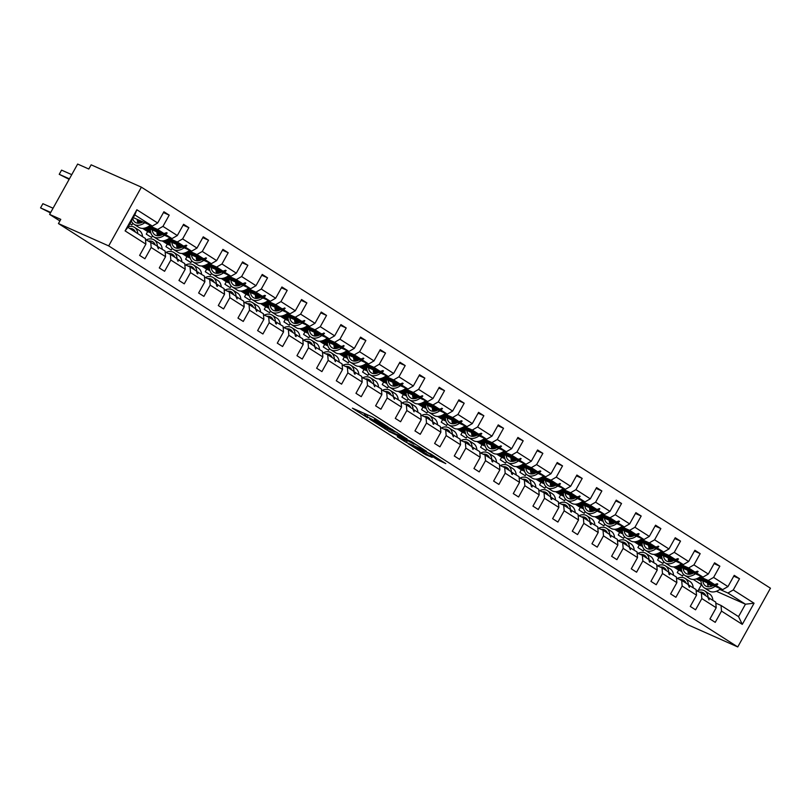 <?xml version="1.0" encoding="UTF-8"?>
<svg xmlns="http://www.w3.org/2000/svg" width="811" height="811" viewBox="0 0 811 811"><rect width="100%" height="100%" fill="white"/><g stroke="black" fill="none" stroke-linecap="round" stroke-linejoin="round"><path stroke-width="1.22" d="M388.124 426.931L372.543 417.057L352.4 408.156L367.738 417.858L364.159 415.181L377.936 422.389L374.358 419.713L375.686 420.128L388.124 426.931M437.504 459.746L445.786 463.608L430.631 453.876L408.146 443.698L425.643 454.707L432.182 457.384L413.671 446.425L426.657 452.203L434.382 456.775L430.692 455.326L437.504 459.746L438.112 458.641M108.694 245.905L737.757 646.945L770.45 588.208L141.388 187.169L108.694 245.905L58.453 223.562L60.784 219.365L49.613 214.408L59.902 220.957M737.757 646.945L687.505 624.602L58.453 223.562M406.889 438.944L389.807 428.066L369.664 419.155L387.151 430.175L406.97 438.792M411.38 441.6L426.545 451.342L406.402 442.441L397.258 436.754L406.088 440.566L401.384 437.494L388.702 431.32L411.38 441.6M716.366 591.27L745.451 604.205L754.068 603.222L742.298 624.369L721.496 611.109L715.231 622.351L709.939 618.975L716.204 607.733L715.728 602.076L707.851 597.342M733.773 576.165L739.52 578.719L734.229 575.344L727.964 586.586L713.599 577.422L708.267 580.494L700.136 576.885M697.409 578.446L722.631 589.658L727.964 586.586M681.889 571.542L678.645 570.103L677.236 572.617L682.538 575.992L683.47 574.32M716.204 607.733L701.829 598.569L695.574 609.811L690.273 606.435L696.537 595.193L696.061 589.536L688.184 584.802M714.106 563.625L719.854 566.179L714.562 562.804L708.307 574.046L693.932 564.892L688.6 567.964L680.47 564.344M677.743 565.906L702.975 577.118L708.307 574.046M662.222 559.002L658.978 557.562L657.569 560.077L662.871 563.452L663.803 561.78M696.537 595.193L682.163 586.029L675.908 597.281L670.606 593.905L676.871 582.653L676.394 577.006L668.517 572.262M694.439 551.085L700.187 553.639L694.895 550.263L688.64 561.516L674.265 552.352L668.933 555.423L660.803 551.804M658.076 553.366L683.308 564.588L688.64 561.516M642.555 546.472L639.311 545.022L637.902 547.547L643.204 550.922L644.137 549.24M676.871 582.653L662.496 573.499L656.241 584.741L650.939 581.365L657.204 570.123L656.728 564.466L648.851 559.732M674.772 538.555L680.52 541.109L675.228 537.734L668.974 548.976L654.599 539.812L649.266 542.883L641.136 539.274M638.409 540.836L663.641 552.048L668.974 548.976M622.889 533.932L619.645 532.492L618.246 535.007L623.537 538.382L624.47 536.7M657.204 570.123L642.829 560.959L636.574 572.201L631.272 568.825L637.537 557.583L637.061 551.926L629.184 547.192M655.106 526.015L660.853 528.569L655.562 525.193L649.307 536.436L634.932 527.272L629.6 530.343L621.469 526.734M618.752 528.296L643.975 539.508L649.307 536.436M603.222 521.392L599.978 519.952L598.579 522.466L603.871 525.842L604.803 524.17M637.537 557.583L623.162 548.418L616.907 559.661L611.616 556.285L617.87 545.043L617.394 539.386L609.527 534.652M635.439 513.475L641.187 516.029L635.895 512.653L629.64 523.896L615.265 514.742L609.933 517.813L601.803 514.194M599.086 515.755L624.308 526.968L629.64 523.896M583.555 508.852L580.311 507.412L578.912 509.926L584.204 513.302L585.136 511.629M617.87 545.043L603.496 535.878L597.241 547.131L591.949 543.755L598.204 532.503L597.727 526.856L589.861 522.112M615.772 500.934L621.53 503.489L616.228 500.123L609.973 511.366L595.598 502.202L590.266 505.273L582.146 501.664M579.419 503.225L604.641 514.438L609.973 511.366M563.888 496.322L560.644 494.872L559.245 497.396L564.537 500.772L565.47 499.089M598.204 532.503L583.829 523.348L577.574 534.591L572.282 531.215L578.537 519.973L578.061 514.316L570.194 509.582M596.105 488.404L601.863 490.959L596.561 487.583L590.307 498.826L575.932 489.662L570.599 492.733L562.479 489.124M559.752 490.685L584.974 501.897L590.307 498.826M544.222 483.782L540.978 482.342L539.579 484.856L544.87 488.232L545.803 486.549M578.537 519.973L564.162 510.808L557.907 522.051L552.615 518.675L558.87 507.433L558.394 501.776L550.527 497.042M576.439 475.864L582.197 478.419L576.895 475.043L570.64 486.286L556.265 477.121L550.933 480.193L542.812 476.584M540.085 478.145L565.308 489.357L570.64 486.286M524.555 471.242L521.311 469.802L519.912 472.316L525.204 475.692L526.136 474.019M558.87 507.433L544.495 498.268L538.24 509.511L532.949 506.135L539.203 494.892L538.727 489.246L530.86 484.502M556.782 463.324L562.53 465.879L557.228 462.503L550.973 473.746L536.608 464.591L531.276 467.663L523.146 464.044M520.419 465.605L545.641 476.827L550.973 473.746M504.888 458.702L501.644 457.262L500.245 459.776L505.537 463.152L506.469 461.479M539.203 494.892L524.839 485.728L518.574 496.981L513.282 493.605L519.537 482.363L519.06 476.706L511.194 471.972M537.115 450.784L542.863 453.349L537.571 449.973L531.306 461.216L516.942 452.051L511.609 455.123L503.479 451.514M500.752 453.075L525.974 464.287L531.306 461.216M485.231 446.172L481.977 444.722L480.578 447.246L485.87 450.622L486.803 448.939M519.537 482.363L505.172 473.198L498.907 484.441L493.615 481.065L499.87 469.822L499.404 464.166L491.527 459.431M517.448 438.254L523.196 440.809L517.905 437.433L511.64 448.676L497.275 439.511L491.942 442.583L483.812 438.974M481.085 440.535L506.307 451.747L511.64 448.676M465.565 433.632L462.311 432.192L460.912 434.706L466.203 438.082L467.146 436.399M499.87 469.822L485.505 460.658L479.24 471.901L473.948 468.525L480.203 457.282L479.737 451.626L471.86 446.891M497.782 425.714L503.53 428.269L498.238 424.893L491.973 436.136L477.608 426.971L472.276 430.053L464.145 426.434M461.418 427.995L486.641 439.207L491.973 436.136M445.898 421.091L442.644 419.652L441.245 422.166L446.547 425.542L447.479 423.869M480.203 457.282L465.838 448.118L459.573 459.361L454.282 455.985L460.547 444.742L460.07 439.096L452.193 434.351M478.115 413.174L483.863 415.729L478.571 412.353L472.306 423.595L457.941 414.441L452.609 417.513L444.479 413.894M441.752 415.455L466.974 426.677L472.306 423.595M426.231 408.551L422.987 407.112L421.578 409.626L426.88 413.002L427.813 411.329M460.547 444.742L446.172 435.588L439.917 446.831L434.615 443.455L440.88 432.212L440.403 426.556L432.527 421.821M458.448 400.634L464.196 403.199L458.904 399.823L452.65 411.065L438.275 401.901L432.942 404.973L424.812 401.364M422.085 402.925L447.317 414.137L452.65 411.065M406.564 396.021L403.32 394.572L401.911 397.096L407.213 400.472L408.146 398.789M440.88 432.212L426.505 423.048L420.25 434.29L414.948 430.915L421.213 419.672L420.737 414.015L412.86 409.281M438.781 388.104L444.529 390.659L439.238 387.283L432.983 398.525L418.608 389.361L413.275 392.433L405.145 388.824M402.418 390.385L427.65 401.597L432.983 398.525M386.898 383.481L383.654 382.042L382.245 384.556L387.546 387.932L388.479 386.259M421.213 419.672L406.838 410.508L400.583 421.75L395.281 418.375L401.546 407.132L401.07 401.475L393.193 396.741M419.115 375.564L424.863 378.119L419.571 374.743L413.316 385.985L398.941 376.821L393.609 379.903L385.478 376.284M382.751 377.845L407.984 389.057L413.316 385.985M367.231 370.941L363.987 369.502L362.588 372.016L367.88 375.392L368.812 373.719M401.546 407.132L387.171 397.968L380.917 409.21L375.615 405.835L381.88 394.592L381.403 388.945L373.526 384.201M399.448 363.024L405.196 365.579L399.904 362.203L393.649 373.455L379.274 364.291L373.942 367.363L365.812 363.744M363.095 365.305L388.317 376.527L393.649 373.455M347.564 358.411L344.32 356.962L342.921 359.476L348.213 362.852L349.146 361.179M381.88 394.592L367.505 385.438L361.25 396.68L355.958 393.305L362.213 382.062L361.736 376.405L353.87 371.671M379.781 350.484L385.529 353.049L380.237 349.673L373.983 360.915L359.608 351.751L354.275 354.823L346.145 351.214M343.428 352.775L368.65 363.987L373.983 360.915M327.897 345.871L324.653 344.422L323.254 346.946L328.546 350.322L329.479 348.639M362.213 382.062L347.838 372.898L341.583 384.14L336.291 380.764L342.546 369.522L342.07 363.865L334.203 359.131M360.114 337.954L365.873 340.508L360.571 337.133L354.316 348.375L339.941 339.211L334.608 342.283L326.488 338.674M323.761 340.235L348.983 351.447L354.316 348.375M308.231 333.331L304.987 331.892L303.588 334.406L308.879 337.781L309.812 336.109M342.546 369.522L328.171 360.358L321.916 371.6L316.625 368.224L322.879 356.982L322.403 351.325L314.536 346.591M340.448 325.414L346.206 327.968L340.904 324.593L334.649 335.835L320.274 326.681L314.942 329.753L306.822 326.134M304.095 327.695L329.317 338.907L334.649 335.835M288.564 320.791L285.32 319.352L283.921 321.866L289.213 325.241L290.145 323.569M322.879 356.982L308.504 347.818L302.25 359.06L296.958 355.694L303.213 344.442L302.736 338.795L294.869 334.051M320.781 312.874L326.539 315.428L321.237 312.053L314.982 323.305L300.607 314.141L295.275 317.213L287.155 313.593M284.428 315.155L309.65 326.377L314.982 323.305M268.897 308.261L265.653 306.811L264.254 309.336L269.546 312.701L270.479 311.029M303.213 344.442L288.838 335.288L282.583 346.53L277.291 343.154L283.546 331.912L283.069 326.255L275.203 321.521M301.124 300.334L306.872 302.898L301.57 299.523L295.316 310.765L280.951 301.601L275.618 304.672L267.488 301.063M264.761 302.625L289.983 313.837L295.316 310.765M249.23 295.721L245.986 294.271L244.587 296.796L249.879 300.171L250.812 298.489M283.546 331.912L269.181 322.748L262.916 333.99L257.624 330.614L263.879 319.372L263.403 313.715L255.536 308.981M281.458 287.804L287.206 290.358L281.914 286.982L275.649 298.225L261.284 289.061L255.952 292.132L247.821 288.523M245.094 290.085L270.316 301.297L275.649 298.225M229.574 283.181L226.32 281.741L224.921 284.255L230.212 287.631L231.145 285.959M263.879 319.372L249.514 310.207L243.249 321.45L237.958 318.074L244.212 306.832L243.746 301.175L235.869 296.441M261.791 275.264L267.539 277.818L262.247 274.442L255.982 285.685L241.617 276.531L236.285 279.602L228.155 275.983M225.428 277.544L250.65 288.757L255.982 285.685M209.907 270.641L206.653 269.201L205.254 271.715L210.546 275.091L211.489 273.419M244.212 306.832L229.848 297.667L223.583 308.92L218.291 305.544L224.546 294.292L224.079 288.645L216.202 283.901M242.124 262.723L247.872 265.278L242.58 261.902L236.315 273.155L221.95 263.991L216.618 267.062L208.488 263.443M205.761 265.004L230.983 276.227L236.315 273.155M190.24 258.111L186.986 256.661L185.587 259.185L190.889 262.561L191.822 260.878M224.546 294.292L210.181 285.137L203.916 296.38L198.624 293.004L204.889 281.762L204.413 276.105L196.536 271.371M222.457 250.194L228.205 252.748L222.913 249.372L216.649 260.615L202.284 251.451L196.951 254.522L188.821 250.913M186.094 252.474L211.326 263.687L216.649 260.615M170.574 245.571L167.33 244.131L165.92 246.645L171.222 250.021L172.155 248.338M204.889 281.762L190.514 272.597L184.259 283.84L178.957 280.464L185.222 269.222L184.746 263.565L176.869 258.831M202.791 237.653L208.539 240.208L203.247 236.832L196.992 248.075L182.617 238.91L177.285 241.982L169.154 238.373M166.427 239.934L191.66 251.146L196.992 248.075M150.907 233.031L147.663 231.591L146.254 234.105L151.556 237.481L152.488 235.808M185.222 269.222L170.847 260.057L164.592 271.3L159.291 267.924L165.556 256.681L165.079 251.025L157.202 246.291M183.124 225.113L188.872 227.668L183.58 224.292L177.325 235.535L162.95 226.381L169.205 215.138L163.913 211.762L157.658 223.005L136.856 209.745L134.798 214.905L127.885 227.323L125.087 230.882L136.856 209.745M146.761 227.394L171.993 238.606L177.325 235.535M165.556 256.681L151.181 247.517L144.926 258.77L139.624 255.394L145.889 244.141L145.412 238.495L127.885 227.323M133.288 217.612L152.326 226.076L157.658 223.005M49.613 214.408L77.643 164.055L88.804 169.023L91.146 164.826L141.388 187.169M742.298 624.369L738.537 616.624L745.451 604.205L727.933 593.034L719.803 589.425M712.2 586.039L707.628 584.011M701.028 581.071L696.183 578.922M727.933 593.034L733.266 589.962L739.52 578.719M721.496 611.109L721.02 605.452L715.809 603.141M692.533 573.499L687.961 571.471M681.362 568.541L676.516 566.382M719.854 566.179L713.599 577.422M701.829 598.569L701.353 592.912L696.152 590.601M672.866 560.969L668.294 558.931M661.695 556.001L656.849 553.842M700.187 553.639L693.932 564.892M682.163 586.029L681.686 580.382L676.486 578.061M653.2 548.429L648.628 546.391M642.028 543.461L637.182 541.302M680.52 541.109L674.265 552.352M662.496 573.499L662.019 567.842L656.819 565.531M633.533 535.889L628.961 533.861M622.361 530.921L617.516 528.772M660.853 528.569L654.599 539.812M642.829 560.959L642.353 555.302L637.152 552.99M613.866 523.348L609.294 521.321M602.695 518.391L597.849 516.232M641.187 516.029L634.932 527.272M623.162 548.418L622.686 542.762L617.485 540.45M594.199 510.818L589.627 508.781M583.028 505.851L578.182 503.692M621.53 503.489L615.265 514.742M603.496 535.878L603.019 530.232L597.819 527.91M574.533 498.278L569.961 496.251M563.361 493.311L558.515 491.152M601.863 490.959L595.598 502.202M583.829 523.348L583.352 517.692L578.152 515.38M554.866 485.738L550.304 483.711M543.694 480.771L538.849 478.622M582.197 478.419L575.932 489.662M564.162 510.808L563.696 505.152L558.485 502.84M535.199 473.198L530.637 471.171M524.038 468.241L519.182 466.082M562.53 465.879L556.265 477.121M544.495 498.268L544.029 492.612L538.818 490.3M515.532 460.668L510.971 458.631M504.371 455.701L499.515 453.542M542.863 453.349L536.608 464.591M524.839 485.728L524.362 480.082L519.152 477.76M495.866 448.128L491.304 446.101M484.704 443.161L479.848 441.012M523.196 440.809L516.942 452.051M505.172 473.198L504.695 467.541L499.485 465.23M476.209 435.588L471.637 433.561M465.038 430.621L460.182 428.472M503.53 428.269L497.275 439.511M485.505 460.658L485.029 455.001L479.818 452.69M456.542 423.048L451.97 421.021M445.371 418.091L440.525 415.931M483.863 415.729L477.608 426.971M465.838 448.118L465.362 442.471L460.151 440.15M436.876 410.518L432.304 408.48M425.704 405.551L420.858 403.391M464.196 403.199L457.941 414.441M446.172 435.588L445.695 429.931L440.495 427.62M417.209 397.978L412.637 395.95M406.037 393.011L401.192 390.861M444.529 390.659L438.275 401.901M426.505 423.048L426.028 417.391L420.828 415.08M397.542 385.438L392.97 383.41M386.371 380.471L381.525 378.321M424.863 378.119L418.608 389.361M406.838 410.508L406.362 404.851L401.161 402.54M377.875 372.908L373.303 370.87M366.704 367.941L361.858 365.781M405.196 365.579L398.941 376.821M387.171 397.968L386.695 392.321L381.494 390M358.209 360.368L353.637 358.33M347.037 355.4L342.191 353.241M385.529 353.049L379.274 364.291M367.505 385.438L367.028 379.781L361.828 377.47M338.542 347.828L333.97 345.8M327.37 342.86L322.525 340.711M365.873 340.508L359.608 351.751M347.838 372.898L347.361 367.241L342.161 364.93M318.875 335.288L314.303 333.26M307.704 330.32L302.858 328.171M346.206 327.968L339.941 339.211M328.171 360.358L327.695 354.701L322.494 352.39M299.208 322.758L294.646 320.72M288.037 317.79L283.191 315.631M326.539 315.428L320.274 326.681M308.504 347.818L308.038 342.171L302.827 339.85M279.542 310.218L274.98 308.18M268.38 305.25L263.524 303.091M306.872 302.898L300.607 314.141M288.838 335.288L288.371 329.631L283.161 327.32M259.875 297.678L255.313 295.65M248.713 292.71L243.858 290.561M287.206 290.358L280.951 301.601M269.181 322.748L268.705 317.091L263.494 314.78M240.208 285.137L235.646 283.11M229.047 280.18L224.191 278.021M267.539 277.818L261.284 289.061M249.514 310.207L249.038 304.551L243.827 302.239M220.551 272.608L215.979 270.57M209.38 267.64L204.524 265.481M247.872 265.278L241.617 276.531M229.848 297.667L229.371 292.021L224.16 289.699M200.885 260.067L196.313 258.04M189.713 255.1L184.867 252.941M228.205 252.748L221.95 263.991M210.181 285.137L209.704 279.481L204.494 277.169M181.218 247.527L176.646 245.5M170.046 242.56L165.201 240.411M208.539 240.208L202.284 251.451M190.514 272.597L190.038 266.941L184.837 264.629M132.822 223.268L131.889 224.941L129.912 223.684M161.551 234.987L156.979 232.96M150.38 230.03L145.534 227.871M188.872 227.668L182.617 238.91M170.847 260.057L170.371 254.401L165.17 252.089M754.068 603.222L733.266 589.962M145.889 244.141L125.087 230.882M709.311 597.991L709.037 599.876L707.76 597.008L701.353 592.912M674.681 566.808L681.483 569.829M688.225 572.819L690.942 574.036M699.011 577.614L714.673 584.589L708.267 580.494M678.645 570.103L673.606 566.889M722.631 589.658L716.225 585.572L717.816 584.102L717.188 583.697L714.673 584.589M674.144 566.869L681.534 570.153M688.326 573.164L690.496 574.137M698.717 577.787L716.225 585.572M689.644 585.451L689.37 587.336L688.103 584.467L681.686 580.382M655.024 554.268L661.817 557.289M668.558 560.289L671.285 561.496M679.344 565.085L695.007 572.049L688.6 567.964M658.978 557.562L653.94 554.349M702.975 577.118L696.558 573.032L698.149 571.562L697.521 571.157L695.007 572.049M654.477 554.329L661.867 557.613M668.659 560.634L670.829 561.597M679.05 565.247L696.558 573.032M669.977 572.911L669.704 574.796L669.075 574.401L668.436 571.927L662.019 567.842M635.358 541.728L642.15 544.749M648.891 547.749L651.618 548.956M659.678 552.544L675.34 559.509L668.933 555.423M639.311 545.022L634.273 541.819M683.308 564.588L676.891 560.492L678.483 559.022L677.854 558.617L675.34 559.509M634.81 541.789L642.2 545.073M648.993 548.094L651.162 549.057M659.384 552.717L676.891 560.492M650.31 560.381L650.037 562.256L649.408 561.861L648.77 559.387L642.353 555.302M615.691 529.198L622.483 532.219M629.224 535.209L631.951 536.426M640.011 540.004L655.683 546.969L649.266 542.883M619.645 532.492L614.606 529.279M663.641 552.048L657.224 547.962L658.816 546.482L655.683 546.969M615.143 529.248L622.534 532.533M629.326 535.554L631.495 536.517M639.717 540.177L657.224 547.962M630.654 547.841L630.37 549.726L629.103 546.857L622.686 542.762M596.024 516.658L602.816 519.679M609.558 522.679L612.285 523.886M620.344 527.464L636.017 534.439L629.6 530.343M599.978 519.952L594.939 516.739M643.975 539.508L637.558 535.422L639.149 533.952L638.521 533.547L636.017 534.439M595.477 516.719L602.877 520.003M609.659 523.014L611.829 523.987M620.05 527.637L637.558 535.422M610.987 535.301L610.703 537.186L609.436 534.317L603.019 530.232M576.357 504.118L583.15 507.139M589.891 510.139L592.618 511.346M600.677 514.934L616.35 521.899L609.933 517.813M580.311 507.412L575.273 504.199M624.308 526.968L617.891 522.882L619.482 521.412L618.854 521.007L616.35 521.899M575.82 504.178L583.21 507.463M589.992 510.484L592.162 511.447M600.383 515.097L617.891 522.882M591.32 522.771L591.037 524.646L590.408 524.251L589.769 521.777L583.352 517.692M556.691 491.578L563.483 494.598M570.224 497.599L572.951 498.806M581.011 502.394L596.683 509.359L590.266 505.273M560.644 494.872L555.606 491.669M604.641 514.438L598.224 510.352L599.826 508.872L596.683 509.359M556.153 491.638L563.544 494.923M570.326 497.944L572.495 498.907M580.717 502.567L598.224 510.352M571.654 510.231L571.37 512.106L570.741 511.711L570.103 509.237L563.696 505.152M537.024 479.048L543.826 482.069M550.557 485.059L553.284 486.276M561.344 489.854L577.016 496.819L570.599 492.733M540.978 482.342L535.939 479.129M584.974 501.897L578.567 497.812L580.159 496.332L577.016 496.819M536.487 479.098L543.877 482.393M550.659 485.404L552.838 486.367M561.05 490.026L578.567 497.812M551.987 497.69L551.713 499.576L551.074 499.17L550.436 496.707L544.029 492.612M517.357 466.507L524.159 469.528M530.891 472.529L533.618 473.736M541.677 477.314L557.35 484.289L550.933 480.193M521.311 469.802L516.272 466.589M565.308 489.357L558.901 485.272L560.492 483.802L557.35 484.289M516.82 466.568L524.21 469.853M531.002 472.874L533.172 473.837M541.383 477.486L558.901 485.272M532.32 485.15L532.046 487.036L531.408 486.63L530.769 484.167L524.362 480.082M497.69 453.967L504.493 456.988M511.224 459.989L513.951 461.195M522.01 464.784L537.683 471.749L531.276 467.663M501.644 457.262L496.606 454.048M545.641 476.827L539.234 472.732L540.825 471.262L540.197 470.856L537.683 471.749M497.153 454.028L504.543 457.313M511.335 460.334L513.505 461.297M521.716 464.946L539.234 472.732M512.653 472.62L512.38 474.496L511.751 474.1L511.102 471.627L504.695 467.541M478.024 441.427L484.826 444.458M491.567 447.449L494.284 448.665M502.344 452.244L518.016 459.208L511.609 455.123M481.977 444.722L476.949 441.519M525.974 464.287L519.567 460.202L521.159 458.722L518.016 459.208M477.486 441.488L484.877 444.773M491.669 447.794L493.838 448.757M502.06 452.416L519.567 460.202M492.987 460.08L492.713 461.956L492.084 461.56L491.436 459.087L485.029 455.001M458.357 428.897L465.159 431.918M471.901 434.909L474.617 436.125M482.677 439.704L498.349 446.668L491.942 442.583M462.311 432.192L457.282 428.978M506.307 451.747L499.9 447.662L501.492 446.182L498.349 446.668M457.82 428.948L465.21 432.243M472.002 435.254L474.171 436.217M482.393 439.876L499.9 447.662M473.32 447.54L473.046 449.426L471.769 446.557L465.362 442.471M438.69 416.357L445.492 419.378M452.234 422.379L454.951 423.585M463.01 427.174L478.683 434.138L472.276 430.053M442.644 419.652L437.616 416.438M486.641 439.207L480.234 435.122L481.825 433.652L481.197 433.246L478.683 434.138M438.153 416.418L445.543 419.703M452.335 422.724L454.505 423.687M462.726 427.336L480.234 435.122M453.653 435L453.379 436.886L452.112 434.017L445.695 429.931M419.023 403.817L425.826 406.838M432.567 409.839L435.284 411.045M443.353 414.634L459.016 421.598L452.609 417.513M422.987 407.112L417.949 403.898M466.974 426.677L460.567 422.582L462.158 421.112L461.53 420.706L459.016 421.598M418.486 403.878L425.876 407.163M432.668 410.184L434.838 411.147M443.059 414.796L460.567 422.582M433.986 422.47L433.713 424.346L433.084 423.95L432.445 421.477L426.028 417.391M399.367 391.277L406.159 394.308M412.9 397.299L415.627 398.515M423.687 402.094L439.349 409.058L432.942 404.973M403.32 394.572L398.282 391.368M447.317 414.137L440.9 410.052L442.492 408.572L439.349 409.058M398.819 391.338L406.21 394.622M413.002 397.643L415.171 398.606M423.393 402.266L440.9 410.052M414.32 409.93L414.046 411.816L412.779 408.947L406.362 404.851M379.7 378.747L386.492 381.768M393.234 384.759L395.961 385.975M404.02 389.554L419.682 396.528L413.275 392.433M383.654 382.042L378.615 378.828M427.65 401.597L421.233 397.512L422.825 396.032L419.682 396.528M379.153 378.798L386.543 382.093M393.335 385.103L395.504 386.077M403.726 389.726L421.233 397.512M394.653 397.39L394.379 399.276L393.112 396.407L386.695 392.321M360.033 366.207L366.825 369.228M373.567 372.229L376.294 373.435M384.353 377.024L400.026 383.988L393.609 379.903M363.987 369.502L358.949 366.288M407.984 389.057L401.567 384.972L403.158 383.502L402.53 383.096L400.026 383.988M359.486 366.268L366.876 369.552M373.668 372.573L375.838 373.536M384.059 377.186L401.567 384.972M374.996 384.85L374.712 386.735L373.445 383.867L367.028 379.781M340.367 353.667L347.159 356.688M353.9 359.689L356.627 360.895M364.686 364.484L380.359 371.448L373.942 367.363M344.32 356.962L339.282 353.748M388.317 376.527L381.9 372.431L383.491 370.962L382.863 370.556L380.359 371.448M339.819 353.728L347.22 357.012M354.001 360.033L356.171 360.996M364.392 364.656L381.9 372.431M355.33 372.32L355.046 374.195L354.417 373.8L353.778 371.326L347.361 367.241M320.7 341.137L327.492 344.158M334.233 347.149L336.96 348.365M345.02 351.944L360.692 358.908L354.275 354.823M324.653 344.422L319.615 341.218M368.65 363.987L362.233 359.902L363.825 358.421L360.692 358.908M320.163 341.188L327.553 344.472M334.335 347.493L336.504 348.456M344.726 352.116L362.233 359.902M335.663 359.78L335.379 361.665L334.112 358.797L327.695 354.701M301.033 328.597L307.825 331.618M314.567 334.608L317.294 335.825M325.353 339.404L341.025 346.378L334.608 342.283M304.987 331.892L299.948 328.678M348.983 351.447L342.566 347.361L344.168 345.881L341.025 346.378M300.496 328.658L307.886 331.942M314.668 334.953L316.837 335.926M325.059 339.576L342.566 347.361M315.996 347.24L315.712 349.125L314.445 346.256L308.038 342.171M281.366 316.057L288.169 319.078M294.9 322.079L297.627 323.285M305.686 326.874L321.359 333.838L314.942 329.753M285.32 319.352L280.282 316.138M329.317 338.907L322.91 334.821L324.501 333.351L321.359 333.838M280.829 316.118L288.219 319.402M295.001 322.423L297.181 323.386M305.392 327.036L322.91 334.821M296.329 334.7L296.056 336.585L295.417 336.18L294.778 333.716L288.371 329.631M261.7 303.517L268.502 306.538M275.233 309.538L277.96 310.745M286.019 314.333L301.692 321.298L295.275 317.213M265.653 306.811L260.615 303.608M309.65 326.377L303.243 322.281L304.835 320.811L301.692 321.298M261.162 303.578L268.553 306.862M275.345 309.883L277.514 310.846M285.725 314.506L303.243 322.281M276.663 322.17L276.389 324.045L275.75 323.65L275.111 321.176L268.705 317.091M242.033 290.987L248.835 294.008M255.566 296.998L258.293 298.215M266.353 301.793L282.025 308.758L275.618 304.672M245.986 294.271L240.948 291.068M289.983 313.837L283.576 309.751L285.168 308.271L282.025 308.758M241.496 291.037L248.886 294.322M255.678 297.343L257.847 298.306M266.059 301.966L283.576 309.751M256.996 309.63L256.722 311.515L255.445 308.646L249.038 304.551M222.366 278.447L229.168 281.468M235.91 284.458L238.627 285.675M246.686 289.253L262.358 296.228L255.952 292.132M226.32 281.741L221.291 278.528M270.316 301.297L263.91 297.211L265.501 295.741L264.873 295.336L262.358 296.228M221.829 278.508L229.219 281.792M236.011 284.803L238.181 285.776M246.402 289.426L263.91 297.211M237.329 297.09L237.055 298.975L235.778 296.106L229.371 292.021M202.699 265.907L209.502 268.928M216.243 271.928L218.96 273.135M227.019 276.723L242.692 283.688L236.285 279.602M206.653 269.201L201.625 265.988M250.65 288.757L244.243 284.671L245.834 283.201L245.206 282.796L242.692 283.688M202.162 265.967L209.552 269.252M216.344 272.273L218.514 273.236M226.735 276.886L244.243 284.671M217.662 284.549L217.389 286.435L216.76 286.04L216.111 283.566L209.704 279.481M183.033 253.367L189.835 256.388M196.576 259.388L199.293 260.595M207.352 264.183L223.025 271.148L216.618 267.062M186.986 256.661L181.958 253.458M230.983 276.227L224.576 272.131L226.168 270.661L225.539 270.256L223.025 271.148M182.495 253.427L189.886 256.712M196.678 259.733L198.847 260.696M207.069 264.356L224.576 272.131M197.996 272.02L197.722 273.895L197.093 273.5L196.455 271.026L190.038 266.941M163.366 240.837L170.168 243.858M176.91 246.848L179.626 248.065M187.696 251.643L203.358 258.608L196.951 254.522M167.33 244.131L162.291 240.918M211.326 263.687L204.909 259.601L206.501 258.121L203.358 258.608M162.829 240.887L170.219 244.182M177.011 247.193L179.18 248.156M187.402 251.815L204.909 259.601M178.329 259.479L178.055 261.365L176.788 258.496L170.371 254.401M143.709 228.296L150.501 231.317M157.243 234.318L159.97 235.525M168.029 239.103L183.691 246.078L177.285 241.982M147.663 231.591L142.624 228.378M191.66 251.146L185.243 247.061L186.834 245.591L186.206 245.186L183.691 246.078M143.162 228.357L150.552 231.642M157.344 234.663L159.514 235.626M167.735 239.275L185.243 247.061M158.662 246.939L158.388 248.825L157.121 245.956L145.504 239.549M137.576 221.778L140.303 222.984M148.362 226.573L164.025 233.538L157.618 229.452L149.488 225.833M141.884 222.457L137.312 220.42M171.993 238.606L165.576 234.521L167.167 233.051L166.539 232.645L164.025 233.538M137.677 222.123L139.847 223.086M148.068 226.735L165.576 234.521M157.618 229.452L162.95 226.381M151.181 247.517L150.704 241.871M163.457 212.573L169.205 215.138M152.326 226.076L134.798 214.905M738.537 616.624L721.02 605.452M698.251 590.408L701.454 584.65L693.273 579.429M166.387 232.706L167.167 233.051M186.054 245.236L186.834 245.591M205.72 257.776L206.501 258.121M225.387 270.316L226.168 270.661M245.054 282.846L245.834 283.201M264.721 295.386L265.501 295.741M284.387 307.927L285.168 308.271M304.044 320.467L304.835 320.811M323.711 332.997L324.501 333.351M343.377 345.537L344.168 345.881M363.044 358.077L363.825 358.421M382.711 370.617L383.491 370.962M402.378 383.147L403.158 383.502M422.044 395.687L422.825 396.032M441.711 408.227L442.492 408.572M461.378 420.767L462.158 421.112M481.045 433.297L481.825 433.652M500.711 445.837L501.492 446.182M520.378 458.377L521.159 458.722M540.045 470.917L540.825 471.262M559.702 483.447L560.492 483.802M579.368 495.987L580.159 496.332M599.035 508.527L599.826 508.872M618.702 521.067L619.482 521.412M638.369 533.597L639.149 533.952M658.035 546.138L658.816 546.482M677.702 558.678L678.483 559.022M697.369 571.208L698.149 571.562M717.036 583.748L717.816 584.102M363.51 413.032L364.869 413.904M395.646 431.857L397.137 432.516M391.966 429.526L372.725 420.838L382.376 426.373L394.217 431.634L395.545 432.05L392.088 429.303M416.378 444.783L415.202 444.266M413.975 444.134L407.355 439.907L402.368 437.747L413.975 444.134M42.882 203.693L40.55 207.89L42.882 203.693L53.06 208.214M50.454 212.898L40.55 207.89L50.728 212.411M128.209 226.735A15.409 9.712 122.5 0 1 134.474 227.364A15.409 9.712 122.5 0 1 137.789 233.629M134.474 227.364L139.259 230.425A15.409 9.712 122.5 0 1 142.574 236.68M134.484 231.52A13.098 8.252 122.5 0 1 135.194 231.52M129.689 228.469A13.098 8.252 122.5 0 1 133.227 229.31A13.098 8.252 122.5 0 1 135.488 232.169M71.743 174.649L61.565 170.128L59.233 174.324L69.138 179.332M61.565 170.128L59.233 174.324L69.411 178.846M131.412 220.987A15.409 9.712 -57.5 0 0 134.068 224.312L138.853 227.374A15.409 9.712 -57.5 0 0 150.349 225.194M134.068 224.312A15.409 9.712 -57.5 0 0 144.784 222.721M132.751 218.585A13.098 8.252 -57.5 0 0 135.305 222.366A13.098 8.252 -57.5 0 0 142.979 221.92M137.241 219.365A13.098 8.252 -57.5 0 0 138.134 223.218M150.37 229.006A15.409 9.712 -57.5 0 0 153.735 236.853L158.52 239.904A15.409 9.712 -57.5 0 0 170.016 237.735M153.735 236.853A15.409 9.712 -57.5 0 0 164.451 235.261M152.174 229.807A13.098 8.252 -57.5 0 0 154.972 234.906A13.098 8.252 -57.5 0 0 162.646 234.46M156.908 231.905A13.098 8.252 -57.5 0 0 157.8 235.758M170.036 241.536A15.409 9.712 -57.5 0 0 173.402 249.393L178.187 252.444A15.409 9.712 -57.5 0 0 189.673 250.264M173.402 249.393A15.409 9.712 -57.5 0 0 184.117 247.801M171.841 242.337A13.098 8.252 -57.5 0 0 174.639 247.446A13.098 8.252 -57.5 0 0 182.313 246.99M176.575 244.446A13.098 8.252 -57.5 0 0 177.467 248.298M146.223 239.874A15.409 9.712 122.5 0 1 154.141 239.904A15.409 9.712 122.5 0 1 157.466 246.412M154.141 239.904L158.926 242.955A15.409 9.712 122.5 0 1 162.241 249.22M154.151 244.06A13.098 8.252 122.5 0 1 154.86 244.05M148.869 241.049A13.098 8.252 122.5 0 1 152.894 241.85A13.098 8.252 122.5 0 1 155.154 244.699M165.89 252.414A15.409 9.712 122.5 0 1 173.797 252.444A15.409 9.712 122.5 0 1 177.133 258.952M173.797 252.444L178.592 255.495A15.409 9.712 122.5 0 1 181.907 261.76M173.818 256.6A13.098 8.252 122.5 0 1 174.527 256.59M168.536 253.59A13.098 8.252 122.5 0 1 172.561 254.39A13.098 8.252 122.5 0 1 174.821 257.239M189.703 254.076A15.409 9.712 -57.5 0 0 193.059 261.933L197.854 264.984A15.409 9.712 -57.5 0 0 209.339 262.805M193.059 261.933A15.409 9.712 -57.5 0 0 203.784 260.331M191.508 254.877A13.098 8.252 -57.5 0 0 194.305 259.976A13.098 8.252 -57.5 0 0 201.98 259.53M196.242 256.986A13.098 8.252 -57.5 0 0 197.134 260.828M209.37 266.616A15.409 9.712 -57.5 0 0 212.725 274.463L217.52 277.524A15.409 9.712 -57.5 0 0 229.006 275.345M212.725 274.463A15.409 9.712 -57.5 0 0 223.451 272.871M211.174 267.417A13.098 8.252 -57.5 0 0 213.972 272.516A13.098 8.252 -57.5 0 0 221.646 272.07M215.908 269.516A13.098 8.252 -57.5 0 0 216.801 273.368M185.557 264.954A15.409 9.712 122.5 0 1 193.464 264.974A15.409 9.712 122.5 0 1 196.799 271.482M193.464 264.974L198.259 268.035A15.409 9.712 122.5 0 1 201.574 274.3M193.484 269.14A13.098 8.252 122.5 0 1 194.194 269.13M188.203 266.13A13.098 8.252 122.5 0 1 192.227 266.931A13.098 8.252 122.5 0 1 194.488 269.779M205.224 277.494A15.409 9.712 122.5 0 1 213.131 277.514A15.409 9.712 122.5 0 1 216.466 284.022M213.131 277.514L217.926 280.565A15.409 9.712 122.5 0 1 221.241 286.83M213.141 281.67A13.098 8.252 122.5 0 1 213.861 281.67M207.869 278.67A13.098 8.252 122.5 0 1 211.894 279.46A13.098 8.252 122.5 0 1 214.155 282.319M229.037 279.146A15.409 9.712 -57.5 0 0 232.392 287.003L237.187 290.054A15.409 9.712 -57.5 0 0 248.673 287.885M232.392 287.003A15.409 9.712 -57.5 0 0 243.118 285.411M230.841 279.957A13.098 8.252 -57.5 0 0 233.639 285.056A13.098 8.252 -57.5 0 0 241.313 284.61M235.575 282.056A13.098 8.252 -57.5 0 0 236.467 285.908M224.89 290.024A15.409 9.712 122.5 0 1 232.798 290.054A15.409 9.712 122.5 0 1 236.133 296.562M232.798 290.054L237.593 293.106A15.409 9.712 122.5 0 1 240.908 299.371M232.808 294.211A13.098 8.252 122.5 0 1 233.527 294.2M227.536 291.2A13.098 8.252 122.5 0 1 231.561 292.001A13.098 8.252 122.5 0 1 233.811 294.849M248.703 291.686A15.409 9.712 -57.5 0 0 252.059 299.543L256.854 302.594A15.409 9.712 -57.5 0 0 268.34 300.415M252.059 299.543A15.409 9.712 -57.5 0 0 262.784 297.951M250.508 292.487A13.098 8.252 -57.5 0 0 253.306 297.596A13.098 8.252 -57.5 0 0 260.98 297.14M255.232 294.596A13.098 8.252 -57.5 0 0 256.124 298.448M244.557 302.564A15.409 9.712 122.5 0 1 252.464 302.594A15.409 9.712 122.5 0 1 255.8 309.103M252.464 302.594L257.259 305.646A15.409 9.712 122.5 0 1 260.574 311.911M252.474 306.751A13.098 8.252 122.5 0 1 253.184 306.74M247.203 303.74A13.098 8.252 122.5 0 1 251.228 304.541A13.098 8.252 122.5 0 1 253.478 307.389M268.37 304.226A15.409 9.712 -57.5 0 0 271.726 312.073L276.521 315.134A15.409 9.712 -57.5 0 0 288.006 312.955M271.726 312.073A15.409 9.712 -57.5 0 0 282.441 310.481M270.175 305.027A13.098 8.252 -57.5 0 0 272.972 310.126A13.098 8.252 -57.5 0 0 280.636 309.68M274.899 307.126A13.098 8.252 -57.5 0 0 275.791 310.978M264.224 315.104A15.409 9.712 122.5 0 1 272.131 315.124A15.409 9.712 122.5 0 1 275.466 321.632M272.131 315.124L276.926 318.186A15.409 9.712 122.5 0 1 280.241 324.451M272.141 319.291A13.098 8.252 122.5 0 1 272.851 319.281M266.87 316.28A13.098 8.252 122.5 0 1 270.894 317.081A13.098 8.252 122.5 0 1 273.145 319.929M288.037 316.766A15.409 9.712 -57.5 0 0 291.392 324.613L296.187 327.664A15.409 9.712 -57.5 0 0 307.673 325.495M291.392 324.613A15.409 9.712 -57.5 0 0 302.108 323.021M289.841 317.567A13.098 8.252 -57.5 0 0 292.639 322.666A13.098 8.252 -57.5 0 0 300.303 322.22M294.565 319.666A13.098 8.252 -57.5 0 0 295.457 323.518M283.891 327.634A15.409 9.712 122.5 0 1 291.798 327.664A15.409 9.712 122.5 0 1 295.133 334.173M291.798 327.664L296.593 330.716A15.409 9.712 122.5 0 1 299.908 336.981M291.808 331.821A13.098 8.252 122.5 0 1 292.518 331.821M286.536 328.81A13.098 8.252 122.5 0 1 290.551 329.611A13.098 8.252 122.5 0 1 292.812 332.469M307.704 329.296A15.409 9.712 -57.5 0 0 311.059 337.153L315.854 340.204A15.409 9.712 -57.5 0 0 327.34 338.035M311.059 337.153A15.409 9.712 -57.5 0 0 321.774 335.561M309.508 330.107A13.098 8.252 -57.5 0 0 312.306 335.207A13.098 8.252 -57.5 0 0 319.97 334.761M314.232 332.206A13.098 8.252 -57.5 0 0 315.124 336.058M303.557 340.174A15.409 9.712 122.5 0 1 311.465 340.204A15.409 9.712 122.5 0 1 314.8 346.713M311.465 340.204L316.249 343.256A15.409 9.712 122.5 0 1 319.564 349.521M311.475 344.361A13.098 8.252 122.5 0 1 312.184 344.351M306.203 341.35A13.098 8.252 122.5 0 1 310.218 342.151A13.098 8.252 122.5 0 1 312.478 344.999M327.37 341.836A15.409 9.712 -57.5 0 0 330.726 349.693L335.511 352.744A15.409 9.712 -57.5 0 0 347.007 350.565M330.726 349.693A15.409 9.712 -57.5 0 0 341.441 348.091M329.175 342.637A13.098 8.252 -57.5 0 0 331.963 347.737A13.098 8.252 -57.5 0 0 339.637 347.29M333.899 344.746A13.098 8.252 -57.5 0 0 334.791 348.598M323.224 352.714A15.409 9.712 122.5 0 1 331.131 352.744A15.409 9.712 122.5 0 1 334.467 359.243M331.131 352.744L335.916 355.796A15.409 9.712 122.5 0 1 339.231 362.061M331.141 356.901A13.098 8.252 122.5 0 1 331.851 356.891M325.87 353.89A13.098 8.252 122.5 0 1 329.884 354.691A13.098 8.252 122.5 0 1 332.145 357.539M347.037 354.377A15.409 9.712 -57.5 0 0 350.393 362.223L355.177 365.285A15.409 9.712 -57.5 0 0 366.673 363.105M350.393 362.223A15.409 9.712 -57.5 0 0 361.108 360.631M348.842 355.177A13.098 8.252 -57.5 0 0 351.629 360.277A13.098 8.252 -57.5 0 0 359.303 359.831M353.566 357.276A13.098 8.252 -57.5 0 0 354.458 361.128M342.891 365.254A15.409 9.712 122.5 0 1 350.798 365.274A15.409 9.712 122.5 0 1 354.133 371.783M350.798 365.274L355.583 368.336A15.409 9.712 122.5 0 1 358.898 374.601M350.808 369.441A13.098 8.252 122.5 0 1 351.518 369.431M345.537 366.43A13.098 8.252 122.5 0 1 349.551 367.231A13.098 8.252 122.5 0 1 351.812 370.08M366.704 366.917A15.409 9.712 -57.5 0 0 370.059 374.763L374.844 377.814A15.409 9.712 -57.5 0 0 386.34 375.645M370.059 374.763A15.409 9.712 -57.5 0 0 380.775 373.172M368.508 367.718A13.098 8.252 -57.5 0 0 371.296 372.817A13.098 8.252 -57.5 0 0 378.97 372.371M373.232 369.816A13.098 8.252 -57.5 0 0 374.124 373.668M362.558 377.784A15.409 9.712 122.5 0 1 370.465 377.814A15.409 9.712 122.5 0 1 373.8 384.323M370.465 377.814L375.25 380.866A15.409 9.712 122.5 0 1 378.565 387.131M370.475 381.971A13.098 8.252 122.5 0 1 371.185 381.971M365.203 378.96A13.098 8.252 122.5 0 1 369.218 379.761A13.098 8.252 122.5 0 1 371.479 382.61M386.36 379.447A15.409 9.712 -57.5 0 0 389.726 387.303L394.511 390.355A15.409 9.712 -57.5 0 0 406.007 388.185M389.726 387.303A15.409 9.712 -57.5 0 0 400.441 385.712M388.165 380.258A13.098 8.252 -57.5 0 0 390.963 385.357A13.098 8.252 -57.5 0 0 398.637 384.911M392.899 382.356A13.098 8.252 -57.5 0 0 393.791 386.208M382.224 390.324A15.409 9.712 122.5 0 1 390.132 390.355A15.409 9.712 122.5 0 1 393.457 396.863M390.132 390.355L394.916 393.406A15.409 9.712 122.5 0 1 398.231 399.671M390.142 394.511A13.098 8.252 122.5 0 1 390.851 394.501M384.86 391.5A13.098 8.252 122.5 0 1 388.885 392.301A13.098 8.252 122.5 0 1 391.145 395.15M406.027 391.987A15.409 9.712 -57.5 0 0 409.393 399.843L414.178 402.895A15.409 9.712 -57.5 0 0 425.674 400.715M409.393 399.843A15.409 9.712 -57.5 0 0 420.108 398.242M407.832 392.788A13.098 8.252 -57.5 0 0 410.63 397.887A13.098 8.252 -57.5 0 0 418.304 397.441M412.566 394.896A13.098 8.252 -57.5 0 0 413.458 398.748M401.881 402.864A15.409 9.712 122.5 0 1 409.798 402.895A15.409 9.712 122.5 0 1 413.123 409.393M409.798 402.895L414.583 405.946A15.409 9.712 122.5 0 1 417.898 412.211M409.808 407.051A13.098 8.252 122.5 0 1 410.518 407.041M404.527 404.04A13.098 8.252 122.5 0 1 408.551 404.841A13.098 8.252 122.5 0 1 410.812 407.69M425.694 404.527A15.409 9.712 -57.5 0 0 429.06 412.373L433.844 415.435A15.409 9.712 -57.5 0 0 445.33 413.255M429.06 412.373A15.409 9.712 -57.5 0 0 439.775 410.782M427.498 405.328A13.098 8.252 -57.5 0 0 430.296 410.427A13.098 8.252 -57.5 0 0 437.97 409.981M432.233 407.426A13.098 8.252 -57.5 0 0 433.125 411.278M421.548 415.404A15.409 9.712 122.5 0 1 429.455 415.425A15.409 9.712 122.5 0 1 432.79 421.933M429.455 415.425L434.25 418.486A15.409 9.712 122.5 0 1 437.565 424.751M429.475 419.581A13.098 8.252 122.5 0 1 430.185 419.581M424.194 416.58A13.098 8.252 122.5 0 1 428.218 417.381A13.098 8.252 122.5 0 1 430.479 420.23M445.361 417.067A15.409 9.712 -57.5 0 0 448.716 424.913L453.511 427.965A15.409 9.712 -57.5 0 0 464.997 425.795M448.716 424.913A15.409 9.712 -57.5 0 0 459.442 423.322M447.165 417.868A13.098 8.252 -57.5 0 0 449.963 422.967A13.098 8.252 -57.5 0 0 457.637 422.521M451.899 419.966A13.098 8.252 -57.5 0 0 452.791 423.818M441.214 427.934A15.409 9.712 122.5 0 1 449.122 427.965A15.409 9.712 122.5 0 1 452.457 434.473M449.122 427.965L453.917 431.016A15.409 9.712 122.5 0 1 457.232 437.281M449.132 432.121A13.098 8.252 122.5 0 1 449.852 432.111M443.86 429.11A13.098 8.252 122.5 0 1 447.885 429.911A13.098 8.252 122.5 0 1 450.146 432.76M465.027 429.597A15.409 9.712 -57.5 0 0 468.383 437.453L473.178 440.505A15.409 9.712 -57.5 0 0 484.664 438.335M468.383 437.453A15.409 9.712 -57.5 0 0 479.108 435.862M466.832 430.398A13.098 8.252 -57.5 0 0 469.63 435.507A13.098 8.252 -57.5 0 0 477.304 435.061M471.566 432.506A13.098 8.252 -57.5 0 0 472.458 436.359M460.881 440.474A15.409 9.712 122.5 0 1 468.788 440.505A15.409 9.712 122.5 0 1 472.124 447.013M468.788 440.505L473.583 443.556A15.409 9.712 122.5 0 1 476.898 449.821M468.799 444.661A13.098 8.252 122.5 0 1 469.518 444.651M463.527 441.65A13.098 8.252 122.5 0 1 467.552 442.451A13.098 8.252 122.5 0 1 469.812 445.3M484.694 442.137A15.409 9.712 -57.5 0 0 488.05 449.993L492.845 453.045A15.409 9.712 -57.5 0 0 504.33 450.865M488.05 449.993A15.409 9.712 -57.5 0 0 498.775 448.392M486.499 442.938A13.098 8.252 -57.5 0 0 489.297 448.037A13.098 8.252 -57.5 0 0 496.971 447.591M491.233 445.046A13.098 8.252 -57.5 0 0 492.125 448.899M480.548 453.014A15.409 9.712 122.5 0 1 488.455 453.045A15.409 9.712 122.5 0 1 491.79 459.543M488.455 453.045L493.25 456.096A15.409 9.712 122.5 0 1 496.565 462.361M488.465 457.201A13.098 8.252 122.5 0 1 489.185 457.191M483.194 454.19A13.098 8.252 122.5 0 1 487.218 454.991A13.098 8.252 122.5 0 1 489.469 457.84M504.361 454.677A15.409 9.712 -57.5 0 0 507.716 462.523L512.511 465.585A15.409 9.712 -57.5 0 0 523.997 463.405M507.716 462.523A15.409 9.712 -57.5 0 0 518.442 460.932M506.165 455.478A13.098 8.252 -57.5 0 0 508.963 460.577A13.098 8.252 -57.5 0 0 516.637 460.131M510.889 457.576A13.098 8.252 -57.5 0 0 511.782 461.429M500.215 465.555A15.409 9.712 122.5 0 1 508.122 465.575A15.409 9.712 122.5 0 1 511.457 472.083M508.122 465.575L512.917 468.636A15.409 9.712 122.5 0 1 516.232 474.891M508.132 469.731A13.098 8.252 122.5 0 1 508.842 469.731M502.861 466.73A13.098 8.252 122.5 0 1 506.885 467.531A13.098 8.252 122.5 0 1 509.136 470.38M524.028 467.217A15.409 9.712 -57.5 0 0 527.383 475.064L532.178 478.115A15.409 9.712 -57.5 0 0 543.664 475.945M527.383 475.064A15.409 9.712 -57.5 0 0 538.098 473.472M525.832 468.018A13.098 8.252 -57.5 0 0 528.63 473.117A13.098 8.252 -57.5 0 0 536.294 472.671M530.556 470.116A13.098 8.252 -57.5 0 0 531.448 473.969M519.881 478.084A15.409 9.712 122.5 0 1 527.789 478.115A15.409 9.712 122.5 0 1 531.124 484.623M527.789 478.115L532.584 481.166A15.409 9.712 122.5 0 1 535.899 487.431M527.799 482.271A13.098 8.252 122.5 0 1 528.508 482.261M522.527 479.26A13.098 8.252 122.5 0 1 526.552 480.061A13.098 8.252 122.5 0 1 528.802 482.91M543.694 479.747A15.409 9.712 -57.5 0 0 547.05 487.604L551.845 490.655A15.409 9.712 -57.5 0 0 563.331 488.486M547.05 487.604A15.409 9.712 -57.5 0 0 557.765 486.012M545.499 480.548A13.098 8.252 -57.5 0 0 548.297 485.657A13.098 8.252 -57.5 0 0 555.961 485.201M550.223 482.657A13.098 8.252 -57.5 0 0 551.115 486.509M539.548 490.625A15.409 9.712 122.5 0 1 547.455 490.655A15.409 9.712 122.5 0 1 550.791 497.163M547.455 490.655L552.25 493.706A15.409 9.712 122.5 0 1 555.565 499.971M547.466 494.811A13.098 8.252 122.5 0 1 548.175 494.801M542.194 491.801A13.098 8.252 122.5 0 1 546.208 492.601A13.098 8.252 122.5 0 1 548.469 495.45M563.361 492.287A15.409 9.712 -57.5 0 0 566.717 500.144L571.512 503.195A15.409 9.712 -57.5 0 0 582.997 501.016M566.717 500.144A15.409 9.712 -57.5 0 0 577.432 498.542M565.166 493.088A13.098 8.252 -57.5 0 0 567.964 498.187A13.098 8.252 -57.5 0 0 575.628 497.741M569.89 495.197A13.098 8.252 -57.5 0 0 570.782 499.039M559.215 503.165A15.409 9.712 122.5 0 1 567.122 503.195A15.409 9.712 122.5 0 1 570.457 509.693M567.122 503.195L571.907 506.246A15.409 9.712 122.5 0 1 575.222 512.511M567.132 507.351A13.098 8.252 122.5 0 1 567.842 507.341M561.861 504.341A13.098 8.252 122.5 0 1 565.875 505.141A13.098 8.252 122.5 0 1 568.136 507.99M583.028 504.827A15.409 9.712 -57.5 0 0 586.383 512.674L591.168 515.735A15.409 9.712 -57.5 0 0 602.664 513.556M586.383 512.674A15.409 9.712 -57.5 0 0 597.099 511.082M584.832 505.628A13.098 8.252 -57.5 0 0 587.62 510.727A13.098 8.252 -57.5 0 0 595.294 510.281M589.556 507.727A13.098 8.252 -57.5 0 0 590.449 511.579M578.882 515.705A15.409 9.712 122.5 0 1 586.789 515.725A15.409 9.712 122.5 0 1 590.124 522.233M586.789 515.725L591.574 518.787A15.409 9.712 122.5 0 1 594.889 525.041M586.799 519.881A13.098 8.252 122.5 0 1 587.509 519.881M581.528 516.881A13.098 8.252 122.5 0 1 585.542 517.671A13.098 8.252 122.5 0 1 587.803 520.53M602.695 517.367A15.409 9.712 -57.5 0 0 606.05 525.214L610.835 528.265A15.409 9.712 -57.5 0 0 622.331 526.096M606.05 525.214A15.409 9.712 -57.5 0 0 616.765 523.622M604.499 518.168A13.098 8.252 -57.5 0 0 607.287 523.267A13.098 8.252 -57.5 0 0 614.961 522.821M609.223 520.267A13.098 8.252 -57.5 0 0 610.115 524.119M598.548 528.235A15.409 9.712 122.5 0 1 606.456 528.265A15.409 9.712 122.5 0 1 609.791 534.773M606.456 528.265L611.241 531.317A15.409 9.712 122.5 0 1 614.556 537.581M606.466 532.422A13.098 8.252 122.5 0 1 607.175 532.411M601.194 529.411A13.098 8.252 122.5 0 1 605.209 530.212A13.098 8.252 122.5 0 1 607.469 533.06M622.361 529.897A15.409 9.712 -57.5 0 0 625.717 537.754L630.502 540.805A15.409 9.712 -57.5 0 0 641.998 538.626M625.717 537.754A15.409 9.712 -57.5 0 0 636.432 536.162M624.166 530.698A13.098 8.252 -57.5 0 0 626.954 535.807A13.098 8.252 -57.5 0 0 634.628 535.351M628.89 532.807A13.098 8.252 -57.5 0 0 629.782 536.659M618.215 540.775A15.409 9.712 122.5 0 1 626.122 540.805A15.409 9.712 122.5 0 1 629.458 547.313M626.122 540.805L630.907 543.857A15.409 9.712 122.5 0 1 634.222 550.122M626.133 544.962A13.098 8.252 122.5 0 1 626.842 544.951M620.861 541.951A13.098 8.252 122.5 0 1 624.875 542.752A13.098 8.252 122.5 0 1 627.136 545.6M642.018 542.437A15.409 9.712 -57.5 0 0 645.384 550.294L650.169 553.345A15.409 9.712 -57.5 0 0 661.664 551.166M645.384 550.294A15.409 9.712 -57.5 0 0 656.099 548.692M643.822 543.238A13.098 8.252 -57.5 0 0 646.62 548.337A13.098 8.252 -57.5 0 0 654.295 547.891M648.557 545.347A13.098 8.252 -57.5 0 0 649.449 549.189M637.882 553.315A15.409 9.712 122.5 0 1 645.789 553.335A15.409 9.712 122.5 0 1 649.114 559.843M645.789 553.335L650.574 556.397A15.409 9.712 122.5 0 1 653.889 562.662M645.799 557.502A13.098 8.252 122.5 0 1 646.509 557.492M640.518 554.491A13.098 8.252 122.5 0 1 644.542 555.292A13.098 8.252 122.5 0 1 646.803 558.14M661.685 554.977A15.409 9.712 -57.5 0 0 665.05 562.824L669.835 565.885A15.409 9.712 -57.5 0 0 681.331 563.706M665.05 562.824A15.409 9.712 -57.5 0 0 675.766 561.232M663.489 555.778A13.098 8.252 -57.5 0 0 666.287 560.877A13.098 8.252 -57.5 0 0 673.961 560.431M668.223 557.877A13.098 8.252 -57.5 0 0 669.116 561.729M657.539 565.855A15.409 9.712 122.5 0 1 665.456 565.875A15.409 9.712 122.5 0 1 668.781 572.384M665.456 565.875L670.241 568.927A15.409 9.712 122.5 0 1 673.556 575.192M665.466 570.032A13.098 8.252 122.5 0 1 666.176 570.032M660.184 567.031A13.098 8.252 122.5 0 1 664.209 567.822A13.098 8.252 122.5 0 1 666.47 570.68M681.352 567.507A15.409 9.712 -57.5 0 0 684.717 575.364L689.502 578.415A15.409 9.712 -57.5 0 0 700.988 576.246M684.717 575.364A15.409 9.712 -57.5 0 0 695.433 573.772M683.156 568.318A13.098 8.252 -57.5 0 0 685.954 573.418A13.098 8.252 -57.5 0 0 693.628 572.971M687.89 570.417A13.098 8.252 -57.5 0 0 688.782 574.269M677.205 578.385A15.409 9.712 122.5 0 1 685.113 578.415A15.409 9.712 122.5 0 1 688.448 584.924M685.113 578.415L689.908 581.467A15.409 9.712 122.5 0 1 693.223 587.732M685.133 582.572A13.098 8.252 122.5 0 1 685.842 582.562M679.851 579.561A13.098 8.252 122.5 0 1 683.876 580.362A13.098 8.252 122.5 0 1 686.136 583.21M701.018 580.047A15.409 9.712 -57.5 0 0 704.374 587.904L709.169 590.955A15.409 9.712 -57.5 0 0 720.655 588.776M704.374 587.904A15.409 9.712 -57.5 0 0 715.099 586.312M702.823 580.848A13.098 8.252 -57.5 0 0 705.621 585.958A13.098 8.252 -57.5 0 0 713.295 585.501M707.557 582.957A13.098 8.252 -57.5 0 0 708.449 586.809M696.872 590.925A15.409 9.712 122.5 0 1 704.779 590.955A15.409 9.712 122.5 0 1 708.115 597.464M704.779 590.955L709.574 594.007A15.409 9.712 122.5 0 1 712.889 600.272M704.789 595.112A13.098 8.252 122.5 0 1 705.509 595.102M699.518 592.101A13.098 8.252 122.5 0 1 703.542 592.902A13.098 8.252 122.5 0 1 705.803 595.75M377.723 420.149L377.328 420.868M376.213 419.186L375.686 420.128M367.88 414.979L367.13 416.337M366.237 414.249L365.487 415.597M387.911 428.826L387.151 430.175M385.468 427.742L384.82 428.897M407.244 440.931L406.402 442.441M404.709 440.008L404.06 441.164M426.251 453.602L425.643 454.707M423.95 452.285L423.301 453.43M440.363 460.08L439.836 461.023M375.057 418.446L374.358 419.713M364.991 413.701L364.159 415.181"/></g></svg>
